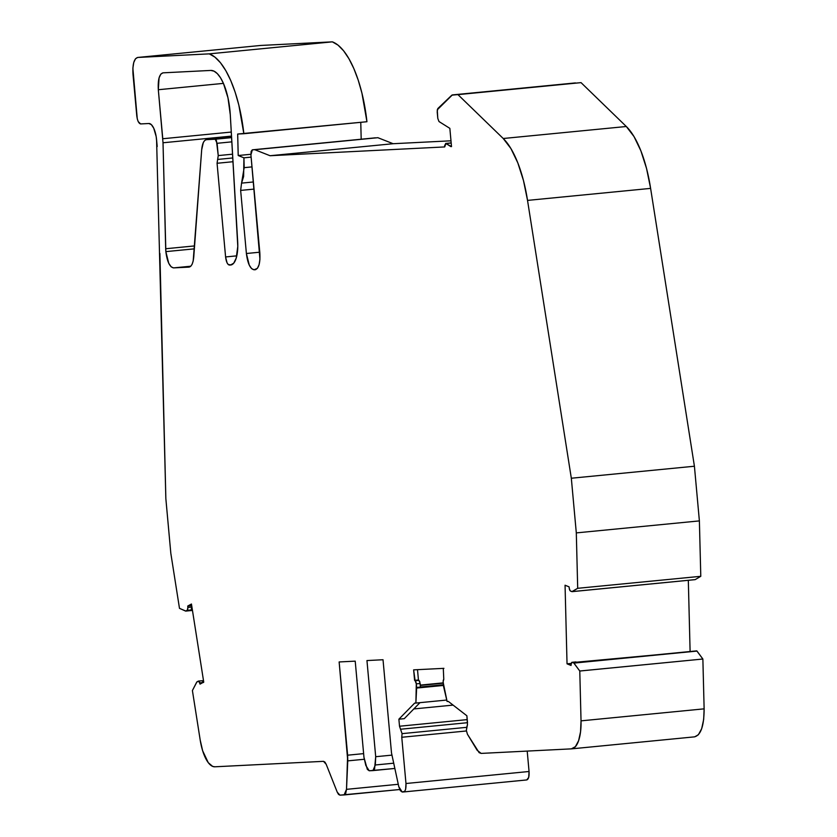 <?xml version="1.0" encoding="UTF-8"?>
<svg xmlns="http://www.w3.org/2000/svg" width="837" height="837" viewBox="0 0 837 837"><rect width="100%" height="100%" fill="white"/><g stroke="black" fill="none" stroke-linecap="round" stroke-linejoin="round"><path stroke-width="1.26" d="M190.752 266.218L173.541 267.892C169.702 267.066 167.138 261.646 165.852 251.623L168.729 263.257L171.156 266.846L173.541 267.892L190.752 266.218L173.541 267.892C169.702 267.066 167.138 261.646 165.852 251.623L194.351 248.851L165.852 251.623L165.684 248.746L194.571 245.921L165.684 248.746L163.016 142.771L231.525 136.096M255.756 269.608L254.082 269.776C250.242 268.98 247.679 263.561 246.392 253.506L249.269 265.141L251.602 268.635L254.082 269.776L257.409 268.342L259.093 264.638L259.941 259.198L250.922 154.897L252.324 149.833L254.793 149.708L270.058 155.724L444.709 146.935L445.964 143.535L451.185 143.022M451.164 142.897L445.608 143.441L451.499 146.559L445.964 143.535L444.688 145.335L444.698 146.81L445.964 143.535L450.881 146.621M192.175 608.625L191.579 608.687M191.537 608.876L192.207 608.813M451.834 95.167L581.045 82.633L626.306 126.502L503.225 138.503L457.965 94.633L452.367 94.916L581.045 82.633L451.834 95.167L437.782 108.59L437.196 111.802L437.793 118.394L439.006 121.553L449.846 128.354L439.006 121.553L437.793 118.394L437.259 109.825L452.367 94.916L437.782 108.59L437.196 111.802L437.793 118.394L439.006 121.553L449.846 128.354L451.509 146.59M443.924 668.344L413.635 669.862L443.924 668.344L443.296 668.376L443.777 679.309A3.327 1.235 84.4 0 0 443.191 682.521L447.094 701.49L448.329 701.427L447.094 701.49L443.62 686.696L443.16 681.485L443.777 679.309A3.327 1.235 84.4 0 0 443.191 682.521L447.094 701.49L448.329 701.427L466.879 715.771L467.517 722.812L466.879 715.771L448.329 701.427L466.879 715.771L467.475 724.633L466.345 730.398L467.046 725.888L466.345 730.398L467.444 734.248L477.174 750.297L481.16 753.405L479.141 752.662L467.444 734.248L466.345 730.398L467.444 734.248L477.174 750.297L481.16 753.405L571.357 748.864A33.302 12.367 84.4 0 0 571.577 748.853L694.658 736.842L698.372 734.771L701.678 728.703L703.676 719.422L704.126 708.845C704.074 725.92 700.841 735.263 694.438 736.863C700.841 735.263 704.074 725.92 704.126 708.845L702.871 659.022L579.779 671.033L573.931 663.092L696.782 650.883L573.701 662.894L572.33 662.329L577.53 662.506L696.761 650.872L573.701 662.894L697.012 651.081L702.86 659.022L579.779 671.012L581.035 720.856L704.126 708.845L702.871 659.022L579.779 671.033L573.931 663.092L697.012 651.081L575.427 662.297M443.411 684.844L416.638 687.459L443.411 684.844L416.638 687.459L416.303 683.871L420.153 683.505L420.467 686.989L443.401 684.76M571.252 663.605L567.036 663.825L565.059 585.22L569.066 586.842L569.254 588.275A3.327 1.235 84.4 0 0 570.531 591.079L571.88 591.623L570.133 590.755L569.254 588.275A3.327 1.235 84.4 0 0 570.531 591.079L572.131 591.613L577.697 588.306L700.789 576.306L699.387 520.896L700.789 576.306L577.697 588.306L700.789 576.306L699.387 520.896L694.417 466.23L699.387 520.896L576.306 532.897L699.387 520.896L694.417 466.23L650.611 188.388L694.417 466.23L571.326 478.23L694.417 466.23L650.611 188.388L646.551 168.509L640.901 150.859L634.007 136.557L626.306 126.502L503.225 138.503A83.25 30.917 84.4 0 1 527.53 200.399L650.611 188.388A83.25 30.917 84.4 0 0 626.306 126.502A83.25 30.917 84.4 0 1 650.611 188.388L527.53 200.399L571.326 478.23L576.306 532.897L577.697 588.306L571.901 591.633M467.224 719.621L399.521 726.234L400.546 729.236L467.506 722.697L400.546 729.236L399.521 726.234L467.224 719.621L399.521 726.234L398.883 719.192L404.271 718.669L419.965 702.661M413.823 708.929L453.079 705.099M443.296 668.376L413.635 669.862L415.131 680.743A3.327 1.235 84.4 0 1 416.303 683.871L416.648 688.056L443.464 685.44M443.254 683.17L420.331 685.398M391.758 755.141L375.698 756.711L366.951 660.56L383.022 659.744L366.951 660.56L375.698 756.711L391.758 755.141L375.698 756.711L375.332 764.987L393.442 763.218L375.332 764.987L372.925 770.595L369.222 770.772L365.821 765.468L363.959 757.307L367.317 769.37L369.222 770.772L365.821 765.468L363.959 757.307L355.212 661.146L339.142 661.952L347.763 760.875L364.409 759.253L347.763 760.875L346.508 789.343L344.101 794.941L339.948 795.15L337.248 792.179L326.2 764.317L337.248 792.179L338.535 794.407L339.948 795.15L399.709 789.521L344.216 794.93M203.527 682.469L202.052 680.784A3.327 1.235 -95.6 0 1 203.464 682.249A3.327 1.235 -95.6 0 0 202.251 680.722L198.4 681.098A3.327 1.235 84.4 0 0 198.212 681.161L196.758 682.071L192.405 690.525L200.189 740.013A33.302 12.367 84.4 0 0 214.858 766.797L212.661 766.41L208.267 762.674L202.638 750.758L200.189 740.013L192.405 690.525L200.189 740.013A33.302 12.367 84.4 0 0 214.858 766.797L323.511 761.335L326.2 764.317L324.923 762.078L323.511 761.335L214.858 766.797L323.511 761.335L326.2 764.317L337.248 792.179L339.948 795.15L344.101 794.941L345.733 793.35L346.508 789.343L344.101 794.941M189.706 610.665L192.458 610.403L189.696 610.665L192.458 610.393L189.696 610.665L191.265 609.629L191.704 605.611M203.59 681.192L203.004 681.245M185.72 611.094L192.458 610.435L185.814 611.062L192.458 610.414L185.814 611.062L190.92 609.995A3.327 1.235 -95.6 0 0 191.673 607.066L191.61 605.653L187.76 606.03L187.833 607.432L191.673 607.066L191.61 605.653L187.76 606.03L187.833 607.432L191.673 607.066A3.327 1.235 -95.6 0 1 190.92 609.995L187.08 610.372L190.92 609.995M252.01 166.898L244.174 167.662L252.01 166.898L244.174 167.662L243.933 157.827L251.121 157.126L243.933 157.827L238.21 155.515L250.88 154.28L238.21 155.515L237.677 134.035L366.941 121.721L361.94 93.158L358.226 80.174L353.842 68.561L348.914 58.674L343.588 50.775L338.012 45.114L332.352 41.85L209.271 53.861L137.676 57.46L260.757 45.449L332.352 41.85L209.271 53.861A86.922 32.277 84.4 0 1 243.849 133.721L366.941 121.721A86.922 32.277 84.4 0 0 332.352 41.85A86.922 32.277 84.4 0 1 366.941 121.721L243.849 133.721L238.859 105.159L235.145 92.175L230.761 80.572L225.833 70.674L220.508 62.785L214.931 57.125L209.271 53.861L137.676 57.46L260.757 45.449L332.352 41.85L209.271 53.861L137.676 57.46L260.757 45.449L332.352 41.85M700.778 576.295L695.212 579.612L700.778 576.295L695.212 579.612L572.131 591.613L577.697 588.306L576.306 532.897L699.387 520.896M231.619 137.624L215.193 139.224L231.619 137.624L215.193 139.224L217.118 143.294L231.859 141.851M232.581 154.186L218.237 155.588L232.581 154.186L218.237 155.588L216.396 140.386L215.193 139.224L206.436 139.664L231.587 137.216L206.436 139.664C203.883 140.166 202.303 143.545 201.686 149.792L193.755 256.98C193.117 263.205 191.537 266.574 188.995 267.118L189.214 267.097M446.759 700.046L415.884 703.059L446.759 700.046L415.884 703.059L416.303 683.871L420.153 683.505L420.467 686.989L419.724 681.527L418.437 679.989L417.506 669.673M420.3 685.105L443.223 682.866M467.506 722.697L400.546 729.236L402.063 733.641L466.481 727.353L402.063 733.641L401.77 737.271L466.408 730.973L401.77 737.271L405.976 783.505C406.207 788.444 405.422 791.258 403.643 791.948L402.199 792.022L398.799 786.707L391.507 752.986L383.022 659.744L391.507 752.986L398.799 786.707L400.295 790.609L402.199 792.022L398.799 786.707L391.507 752.986L383.022 659.744L366.951 660.56L375.698 756.711L374.568 769.004L372.925 770.595L369.222 770.772L394.645 768.471L373.051 770.584M185.814 611.062L187.08 610.372A3.327 1.235 84.4 0 0 187.833 607.432L187.415 610.006L185.814 611.062L179.484 608.342L185.814 611.062M260.537 45.47L137.676 57.46C134.014 58.642 132.455 64.271 132.999 74.347L136.776 115.799C137.446 120.716 138.722 123.426 140.616 123.928L148.892 123.51A16.646 6.183 84.4 0 1 156.582 139.779L165.852 498.632L170.821 553.299L179.484 608.342L185.594 611.073M360.768 122.317L361.186 139.214M251.121 157.126L243.933 157.827L244.174 167.662L241.558 183.125L253.381 181.974L241.558 183.125L240.648 190.407L241.558 183.125L253.381 181.974M255.275 269.713L255.159 269.723C258.821 268.551 260.38 262.923 259.836 252.826L250.922 154.897L252.324 149.833L251.142 151.351L250.922 154.897L259.836 252.826C260.38 262.923 258.821 268.551 255.159 269.723L255.379 269.702M695.212 579.612L572.131 591.613L695.212 579.612M215.193 139.224L206.436 139.664C203.883 140.166 202.303 143.545 201.686 149.792L193.755 256.98C193.117 263.205 191.537 266.574 188.995 267.118L173.541 267.892L188.995 267.118L190.658 266.375L192.123 264.272L193.19 260.977L201.686 149.792L203.318 142.51L204.783 140.407L206.436 139.664L215.193 139.224L217.118 143.294L218.237 155.588L217.651 159.438L232.801 157.952L217.651 159.438L217.065 163.278L217.651 159.438L232.801 157.952M416.638 687.459L415.884 703.059L414.639 703.122L398.883 719.192L404.271 718.669L398.883 719.192L414.639 703.122L398.883 719.192L399.521 726.234L398.883 719.192M527.205 751.092L529.057 771.494C529.329 776.516 528.555 779.331 526.724 779.938C528.555 779.331 529.329 776.516 529.057 771.494L528.691 777.406L526.724 779.938L403.758 791.938M529.057 771.494L405.976 783.505L405.61 789.406L404.721 791.31L402.199 792.022L403.643 791.948C405.422 791.258 406.207 788.444 405.976 783.505L529.057 771.494L405.976 783.505L401.77 737.271L466.408 730.973M363.624 753.624L347.627 755.194L339.142 661.952L355.212 661.146L363.959 757.307L355.212 661.146L339.142 661.952L347.627 755.194L363.624 753.624L347.627 755.194L346.508 789.343L398.255 784.29M254.082 269.776L255.159 269.723L254.082 269.776C250.242 268.98 247.679 263.561 246.392 253.506L240.648 190.407L254.029 189.11L240.648 190.407L241.558 183.125L243.609 176.565L243.933 157.827L238.21 155.515L237.677 134.035L243.849 133.721L237.677 134.035L238.21 155.515L250.88 154.28M259.773 252.199L246.392 253.506L259.773 252.199L246.392 253.506L240.648 190.407L254.029 189.11M254.793 149.708L270.058 155.724L444.709 146.935L270.058 155.724L254.793 149.708L377.874 137.697L252.293 149.833L375.353 137.833M575.448 82.915L452.336 94.926M231.294 132.058L162.776 138.743L231.294 132.058L162.776 138.743L158.319 89.726L223.437 83.376L158.319 89.726C157.785 79.682 159.333 74.054 162.974 72.84L160.809 74.127L159.061 77.925L158.319 89.726C157.785 79.682 159.333 74.054 162.974 72.84L210.788 70.434A41.62 15.453 84.4 0 1 230.28 114.721L227.978 97.824L223.406 83.302L220.497 77.736L217.327 73.635L214.042 71.166L210.788 70.434L162.974 72.84L210.788 70.434A41.62 15.453 84.4 0 1 230.28 114.721L237.687 241.862A24.974 9.27 84.4 0 1 230.688 265.015A24.974 9.27 84.4 0 1 230.52 265.026L233.732 263.163L236.191 258.183L237.792 246.402L230.28 114.721L237.687 241.862A24.974 9.27 84.4 0 1 230.52 265.026L230.845 264.994M194.351 248.851L165.852 251.623L163.016 142.771L158.319 89.726L223.437 83.376M231.284 264.9L229.443 265.078C227.518 264.659 226.241 261.95 225.592 256.949L227.036 262.766L228.25 264.555L231.284 264.9L229.443 265.078C227.518 264.659 226.241 261.95 225.592 256.949L217.065 163.278L233.021 161.719L217.065 163.278L218.237 155.588L217.118 143.294M236.798 255.85L225.592 256.949L236.798 255.85L225.592 256.949L217.065 163.278L233.021 161.719M229.443 265.078L230.52 265.026M688.317 580.313L690.106 651.5M696.782 650.883L702.871 659.022L579.779 671.012L581.035 720.856A33.302 12.367 84.4 0 1 571.577 748.853M377.874 137.697L393.139 143.713L270.058 155.724L393.139 143.713L377.874 137.697L393.139 143.713L450.976 140.804M567.036 663.825L571.043 665.457L567.036 663.825L565.059 585.22L569.066 586.842L565.059 585.22L567.036 663.825L570.876 663.448L567.036 663.825L571.043 665.457L571.169 664.18A3.327 1.235 84.4 0 1 572.089 662.297A3.327 1.235 84.4 0 1 572.33 662.329L575.73 662.004M572.33 662.329A3.327 1.235 84.4 0 0 571.169 664.18L571.933 662.339L573.701 662.894L579.779 671.012L581.035 720.856L704.126 708.845L702.871 659.022L697.012 651.081M418.437 679.989L414.597 680.366L413.635 669.862L414.597 680.366L418.437 679.989L414.597 680.366L418.981 680.366L420.153 683.505L418.981 680.366L415.131 680.743L416.303 683.871L420.153 683.505M198.4 681.098A3.327 1.235 84.4 0 1 199.687 682.846L202.972 682.521L199.687 682.846L200.043 684.122L203.736 682.103L191.453 604.021L187.76 606.03L191.61 605.653M581.045 82.633L626.306 126.502L503.225 138.503L457.965 94.633L581.045 82.633L626.306 126.502M188.995 267.118L173.541 267.892M581.035 720.856L580.554 731.747L578.597 740.714L575.406 746.656L571.357 748.864A33.302 12.367 84.4 0 0 581.035 720.856L704.126 708.845M415.884 703.059L414.639 703.122L415.884 703.059L416.648 688.056M399.521 726.234L402.063 733.641L401.77 737.271L405.976 783.505M202.972 682.521L199.687 682.846A3.327 1.235 84.4 0 0 198.212 681.161L196.758 682.071L192.405 690.525L196.946 681.852L199.007 681.412L200.043 684.122L203.736 682.103L191.453 604.021L187.76 606.03L187.833 607.432L191.673 607.066M170.821 553.299L179.484 608.342L170.821 553.299L165.852 498.632L170.821 553.299M159.888 253.475L165.852 498.632L159.888 253.475M156.582 139.779L157.199 146.548L156.174 136.546L153.705 128.145L151.371 124.65L148.892 123.51A16.646 6.183 84.4 0 1 156.582 139.779M140.616 123.928L148.892 123.51L140.616 123.928L138.21 121.606L137.268 118.833L132.874 68.226L133.742 62.534L135.5 58.736L137.676 57.46C134.014 58.642 132.455 64.271 132.999 74.347L136.776 115.799C137.446 120.716 138.722 123.426 140.616 123.928M457.965 94.633L503.225 138.503L510.915 148.557L517.81 162.87L523.47 180.52L527.53 200.399L571.326 478.23L576.306 532.897L577.697 588.306M243.933 157.827L238.21 155.515M577.425 662.496L696.562 650.904M400.546 729.236L402.063 733.641L466.481 727.353M393.442 763.218L375.332 764.987L372.925 770.595M244.174 167.662L241.558 183.125M218.237 155.588L217.651 159.438M402.063 733.641L401.77 737.271M375.698 756.711L375.332 764.987M347.627 755.194L347.763 760.875L364.409 759.253M165.852 251.623L165.684 248.746L194.571 245.921M414.597 680.366L418.981 680.366M415.131 680.743A3.327 1.235 84.4 0 1 416.303 683.871M347.763 760.875L346.508 789.343M199.687 682.846L200.043 684.122L203.736 682.103L191.453 604.021L187.76 606.03M187.833 607.432A3.327 1.235 84.4 0 1 187.08 610.372M209.271 53.861A86.922 32.277 84.4 0 1 243.849 133.721M246.392 253.506L240.648 190.407M270.058 155.724L393.139 143.713M503.225 138.503A83.25 30.917 84.4 0 1 527.53 200.399L650.611 188.388M527.53 200.399L571.326 478.23L694.417 466.23M571.326 478.23L576.306 532.897M162.776 138.743L158.319 89.726M165.684 248.746L163.016 142.771M225.592 256.949L217.065 163.278M202.993 681.234L203.59 681.182M695.108 579.643L572.027 591.654M403.696 791.938L526.776 779.938M575.929 661.921L572.089 662.297"/></g></svg>
